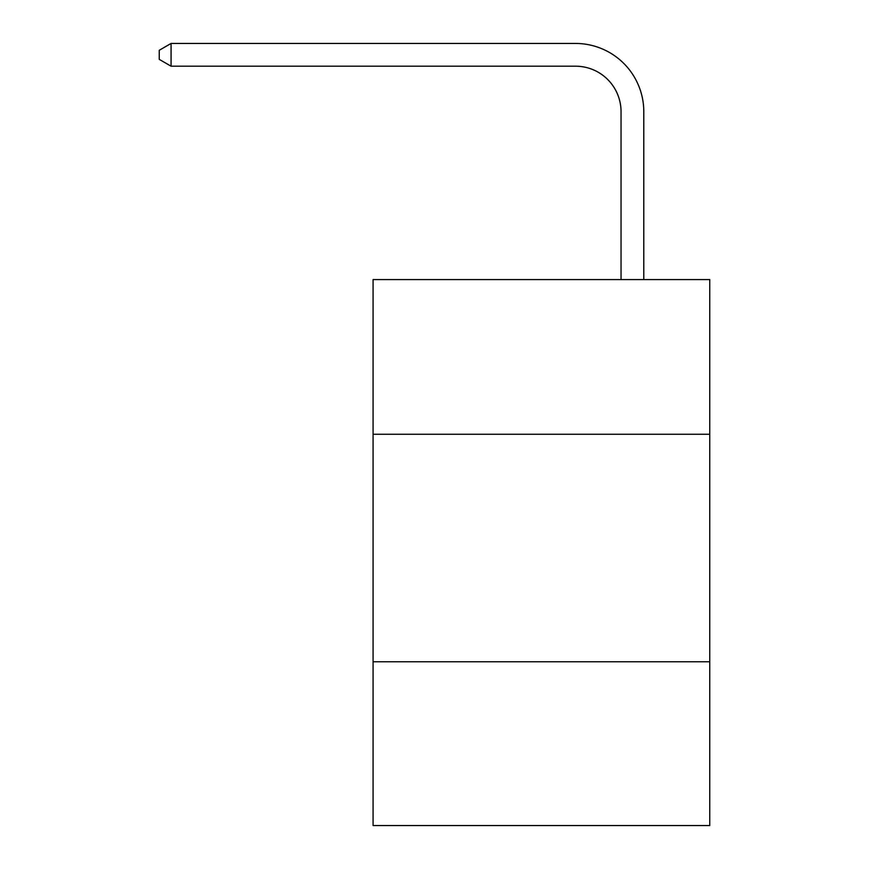 <?xml version="1.0" encoding="UTF-8"?>
<svg xmlns="http://www.w3.org/2000/svg" width="869" height="869" viewBox="0 0 869 869"><rect width="100%" height="100%" fill="white"/><g stroke="black" fill="none" stroke-linecap="round" stroke-linejoin="round"><path stroke-width="1.3" d="M709.756 434.272L709.756 279.579L373.083 279.579L373.083 434.272L709.756 434.272L709.756 825.55L373.083 825.55L373.083 434.272M709.756 661.754L373.083 661.754M621.042 279.579L621.042 111.699A45.492 45.492 0 0 0 575.539 66.196L171.074 66.196L159.244 59.374L159.244 50.272L171.074 43.45L575.539 43.45A68.249 68.249 0 0 1 643.788 111.699L643.788 279.579M621.042 111.699A45.492 45.492 0 0 0 575.539 66.196A45.492 45.492 0 0 1 621.042 111.699A45.492 45.492 0 0 0 575.539 66.196A45.492 45.492 0 0 1 621.042 111.699A45.492 45.492 0 0 0 575.539 66.196A45.492 45.492 0 0 1 621.042 111.699A45.492 45.492 0 0 0 575.539 66.196A45.492 45.492 0 0 1 621.042 111.699A45.492 45.492 0 0 0 575.539 66.196A45.492 45.492 0 0 1 621.042 111.699A45.492 45.492 0 0 0 575.539 66.196A45.492 45.492 0 0 1 621.042 111.699A45.492 45.492 0 0 0 575.539 66.196A45.492 45.492 0 0 1 621.042 111.699M171.074 43.45L575.539 43.45L171.074 43.45L575.539 43.45L171.074 43.45L575.539 43.45L171.074 43.45L575.539 43.45L171.074 43.45L575.539 43.45L171.074 43.45L575.539 43.45L171.074 43.45L575.539 43.45L171.074 43.45L171.074 66.196"/></g></svg>

